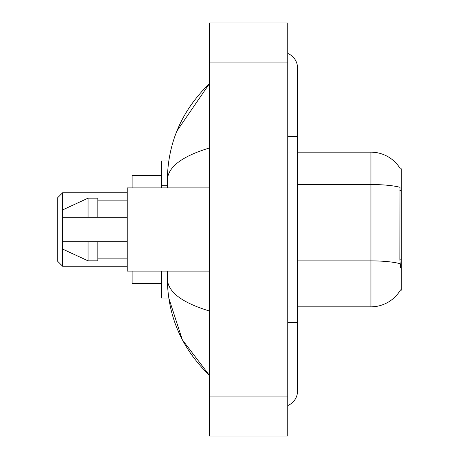 <?xml version="1.0" encoding="UTF-8"?>
<svg xmlns="http://www.w3.org/2000/svg" width="459" height="459" viewBox="0 0 459 459"><rect width="100%" height="100%" fill="white"/><g stroke="black" fill="none" stroke-linecap="round" stroke-linejoin="round"><path stroke-width="0.69" d="M297.535 306.836L370.952 306.836A34.264 34.264 0 0 0 400.506 289.899L400.334 290.191L401.298 290.191L401.298 168.809L400.409 168.929A34.264 34.264 0 0 0 370.952 152.164A34.264 34.264 0 0 1 400.334 168.809A34.264 34.264 0 0 0 370.952 152.164L297.535 152.164M168.769 160.977L161.465 160.977L161.465 187.897M167.34 271.103L167.34 278.642C167.759 316.285 181.787 348.524 209.43 375.359L182.309 339.74L168.769 298.023L161.465 298.023L161.465 271.103M287.747 322.499L297.535 322.499L297.535 67.978A15.663 15.663 0 0 0 287.747 53.462A15.663 15.663 0 0 1 297.535 67.978A15.663 15.663 0 0 0 287.747 53.462M287.747 405.538A15.663 15.663 0 0 0 297.535 391.022A15.663 15.663 0 0 1 287.747 405.538A15.663 15.663 0 0 0 297.535 391.022A15.663 15.663 0 0 1 287.747 405.538M209.43 148.005C181.747 156.353 167.713 167.133 167.34 180.358L167.34 187.897M209.43 436.05L287.747 436.05L287.747 22.95L209.43 22.95L209.43 436.05M167.34 180.358C167.759 142.715 181.787 110.476 209.43 83.641L176.87 131.079M167.34 278.642C167.65 291.821 181.684 302.607 209.43 310.995M400.506 267.677L399.881 259.174L400.019 187.324A34.264 5.95 180 0 0 370.952 184.524L370.952 152.164A34.264 34.264 0 0 1 400.409 168.929M209.43 187.897L127.206 187.897L127.206 271.103L209.43 271.103M88.048 217.262L62.596 217.262L62.596 209.924L88.048 198.173L88.048 217.262L127.206 217.262M88.048 198.173L97.836 198.173L97.836 217.262M127.206 241.738L97.836 241.738L97.836 260.827L88.048 260.827L88.048 241.738L62.596 241.738L62.596 249.076L88.048 260.827M62.596 241.738L69.074 241.738M97.836 241.738L88.048 241.738M62.596 266.209L62.596 192.791L57.702 197.686L57.702 261.314L62.596 266.209L127.206 266.209M132.1 271.103L132.1 283.341L161.465 283.341M161.465 175.659L132.1 175.659L132.1 187.897M401.298 190.651L399.881 190.651M401.298 259.174L399.881 259.174M167.34 185.247L161.465 185.247M287.747 136.501L297.535 136.501M209.43 396.892L287.747 396.892M209.43 62.108L287.747 62.108M370.952 306.836L370.952 184.524L297.535 184.524M400.128 263.707A34.264 5.95 180 0 0 370.952 260.878L297.535 260.878M297.535 322.499L297.535 391.022M209.43 83.641L206.028 86.929M209.43 375.359L206.028 372.071M97.836 200.135L127.206 200.135M97.836 258.865L127.206 258.865M62.596 192.791L127.206 192.791"/></g></svg>

